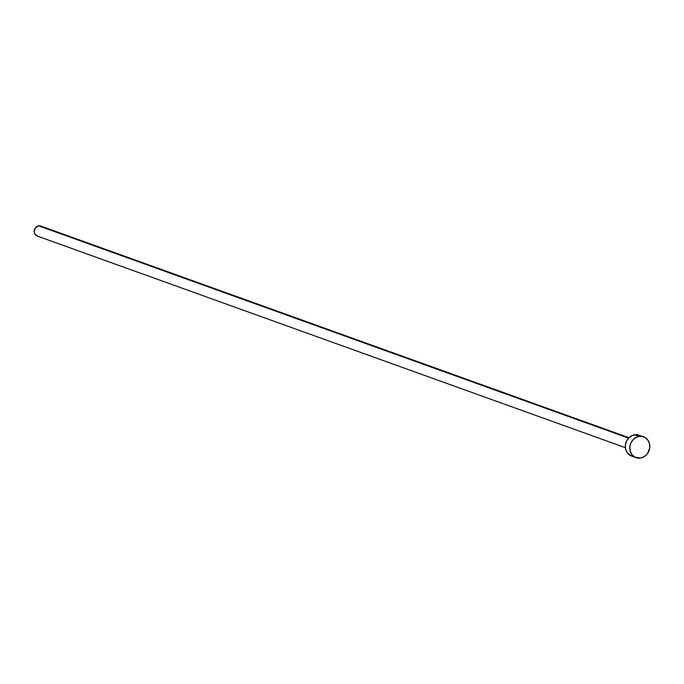 <?xml version="1.0" encoding="UTF-8"?>
<svg xmlns="http://www.w3.org/2000/svg" width="684" height="684" viewBox="0 0 684 684"><rect width="100%" height="100%" fill="white"/><g stroke="black" fill="none" stroke-linecap="round" stroke-linejoin="round"><path stroke-width="1.03" d="M628.955 437.674L40.792 226.036A5.31 4.737 109.8 0 0 38.612 225.848L628.528 438.119L38.612 225.848A5.31 4.737 109.8 0 0 34.243 230.619A5.31 4.737 109.8 0 0 37.193 236.031L625.356 447.669M643.558 436.819L639.053 435.195A11.064 9.875 109.8 0 0 634.513 434.802L639.018 436.418L634.513 434.802A11.064 9.875 109.8 0 0 625.407 444.737A11.064 9.875 109.8 0 0 631.563 456.014L636.069 457.639A11.064 9.875 -70.2 0 1 629.913 446.361A11.064 9.875 -70.2 0 1 639.018 436.418A11.064 9.875 -70.2 0 1 643.558 436.819A11.064 9.875 -70.2 0 1 649.714 448.097A11.064 9.875 -70.2 0 1 640.609 458.041A11.064 9.875 -70.2 0 1 636.069 457.639M632.221 456.228L627.442 452.988L625.663 449.337L625.356 445.122L626.561 440.975L629.1 437.538L632.58 435.332L636.479 434.682L640.198 435.699M640.609 458.041L634.923 457.134L631.948 454.612L630.169 450.961L629.861 446.738L631.067 442.599L633.606 439.162L637.086 436.948L640.985 436.307L644.704 437.324L647.68 439.846L649.449 443.497L649.766 447.721L647.44 453.706L644.371 456.579L640.609 458.041M37.509 236.134L34.713 233.757L34.2 231.825L35.337 227.926L38.612 225.848L42.117 226.806"/></g></svg>
